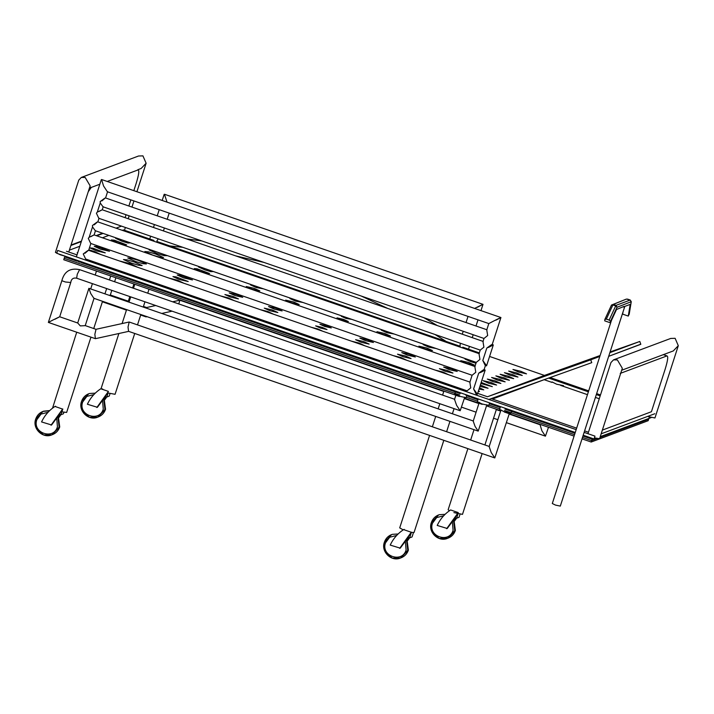<?xml version="1.0" encoding="UTF-8"?>
<svg xmlns="http://www.w3.org/2000/svg" width="714" height="714" viewBox="0 0 714 714"><rect width="100%" height="100%" fill="white"/><g stroke="black" fill="none" stroke-linecap="round" stroke-linejoin="round"><path stroke-width="1.07" d="M587.97 433.71L610.952 362.542L613.513 359.865L617.369 359.918L622.322 368.29L599.581 438.708L594.423 437.869M613.513 359.865L670.723 338.445L675.114 338.302L678.3 345.683L654.952 417.976L647.768 416.485M678.3 345.683L673.293 350.931L621.698 370.245M443.822 440.324L414.049 532.51L411.398 532.403M403.205 529.886L399.706 527.878L429.578 435.397M482.129 453.56L462.485 514.375L453.89 512.598M449.409 510.76L448.142 509.742L467.884 448.633M90.964 337.142L66.643 412.442L61.904 411.844M52.533 408.176L76.719 332.215M134.714 333.492L115.07 394.306L107.475 392.861M482.164 404.347L464.43 398.216M459.477 396.502L63.742 259.735L64.662 256.888L65.884 256.433M477.978 399.733L471.767 397.591M467.295 396.047L466.769 395.859M460.173 393.584L81.378 262.663M76.907 261.119L64.662 256.888M582.026 438.86L591.201 442.028L592.12 439.181L582.945 436.013M574.993 433.264L505.021 409.086M500.219 407.426L489.376 403.678M574.074 436.111L504.325 412.005M500.728 410.764L486.529 405.855M592.12 439.181L593.343 438.726M591.201 442.028L648.178 420.698L649.097 417.851M69.374 250.168L79.798 246.268M102.432 237.789L108.84 235.388M122.326 230.345L123.46 229.917M600.108 355.518L544.452 375.421L489.59 356.456M479.326 352.912L462.752 347.183M460.182 346.29L156.857 241.457M153.938 240.448L124.468 230.265M591.754 362.658L488.858 399.456L591.754 362.658L590.737 359.829L487.475 396.752L477.666 393.36M77.014 254.889L66.482 251.248M640.77 344.175L608.694 356.322L640.815 344.3L639.798 341.462L609.872 352.662M590.737 359.829L599.814 356.429M639.798 341.462L610.104 351.94M621.885 347.825L626.669 346.129M614.709 350.413L619.484 348.718M616.191 349.958L620.966 348.262M610.024 352.198L613.79 350.851M609.988 352.305L615.272 350.396L609.997 352.261M599.965 355.956L597.618 356.813L599.956 355.991M599.938 356.054L596.699 357.25L599.921 356.099M591.915 358.946L596.699 357.25M593.396 358.49L598.18 356.795M586.221 361.079L590.996 359.383M587.702 360.624L592.477 358.928M580.518 363.212L585.301 361.516M581.999 362.757L586.783 361.061M574.824 365.345L579.598 363.649M576.305 364.89L581.08 363.194M569.129 367.478L573.904 365.782M487.475 396.752L544.452 375.421M600.072 355.626L595.512 357.295L600.063 355.661M590.978 358.901L595.512 357.295M568.906 366.809L564.658 368.308M575.288 364.506L571.039 366.005M549.387 373.788L545.139 375.287M555.769 371.485L551.52 372.985M593.521 358.035L598.055 356.429M586.703 360.499L591.237 358.892M547.245 374.591L551.494 373.083M540.864 376.894L545.112 375.385M566.764 367.603L571.013 366.103M560.383 369.906L564.631 368.406M589.246 359.642L593.78 358.035M582.437 362.096L586.97 360.49M542.97 376.189L547.219 374.68M536.589 378.491L540.837 376.983M562.498 369.209L566.737 367.701M556.117 371.512L560.356 370.004M584.971 361.239L589.505 359.633M578.161 363.694L582.695 362.087M538.695 377.786L542.943 376.278M532.314 380.089L536.562 378.59M558.223 370.807L562.471 369.299M551.842 373.11L556.09 371.601M580.696 362.837L585.239 361.23M573.886 365.3L578.42 363.694M534.429 379.384L538.668 377.884M528.048 381.687L532.287 380.187M553.948 372.405L558.196 370.905M547.567 374.707L551.815 373.208M576.43 364.435L580.964 362.828M569.611 366.898L574.145 365.291M530.154 380.99L534.402 379.482M523.773 383.293L528.021 381.785M549.673 374.002L553.921 372.503M543.292 376.305L547.54 374.805M572.155 366.041L576.689 364.435M565.336 368.495L569.87 366.889M525.879 382.588L530.127 381.08M519.497 384.891L523.746 383.382M545.398 375.609L549.646 374.1M539.016 377.911L543.265 376.403M567.88 367.639L572.414 366.032M561.061 370.093L565.604 368.486M521.604 384.186L525.852 382.677M515.222 386.488L519.471 384.989M541.132 377.206L545.371 375.698M534.741 379.509L538.99 378.001M563.605 369.236L568.139 367.63M556.795 371.699L561.329 370.093M517.329 385.783L521.577 384.284M510.947 388.086L515.196 386.586M536.857 378.804L541.105 377.304M530.475 381.106L534.724 379.607M559.33 370.834L563.873 369.227M552.52 373.297L557.054 371.691M513.063 387.39L517.302 385.881M506.681 389.692L510.921 388.184M532.582 380.401L536.83 378.902M526.2 382.704L530.448 381.205M555.064 372.44L559.597 370.834M548.245 374.895L552.779 373.288M508.787 388.987L513.036 387.479M502.406 391.29L506.654 389.782M528.306 382.008L532.555 380.5M521.925 384.31L526.173 382.802M550.789 374.038L555.322 372.431M543.97 376.492L548.504 374.886M504.512 390.585L508.761 389.076M498.131 392.887L502.379 391.388M524.031 383.605L528.28 382.097M517.65 385.908L521.898 384.4M520.801 371.271L512.955 369.477L518.667 372.065L526.521 373.859L520.801 371.271M514.392 373.663L522.246 375.457L516.534 372.869L508.68 371.075L514.392 373.663M200.197 266.965L198.581 267L205.007 269.91L210.88 271.668L213.388 271.525M466.769 359.097L465.028 359.071L470.74 361.659L475.997 363.23M150.574 249.811L149.128 249.945L156.982 253.506L164.158 255.648L167.495 255.666M424.884 344.621L423.134 344.585L428.855 347.174L436.12 348.503M117.248 238.297L115.632 238.333L122.058 241.243L127.931 243.001L130.439 242.858M382.99 330.136L381.249 330.109L386.961 332.697L394.226 334.027M343.282 316.418L341.292 316.275L346.076 318.444L351.815 319.363M291.66 298.577L289.92 298.55L295.632 301.138L302.897 302.459M252.283 284.966L250.543 284.94L256.255 287.528L263.52 288.849M510.126 375.269L517.971 377.054L512.259 374.466L504.414 372.681L510.126 375.269M200.732 271.507L209.568 273.524L197.269 268.857L194.306 268.598L200.732 271.507M466.474 363.256L474.319 365.041L468.607 362.453L460.753 360.668L466.474 363.256M152.716 255.103L159.882 257.254L163.506 257.567L155.643 254.006L148.476 251.863L144.853 251.542L152.716 255.103M424.58 348.78L432.425 350.565L426.713 347.977L418.868 346.192L424.58 348.78M117.792 242.84L126.619 244.857L114.32 240.19L111.357 239.931L117.792 242.84M382.686 334.295L390.531 336.089L384.819 333.5L376.974 331.707L382.686 334.295M341.801 320.042L348.378 321.541L343.595 319.372L337.017 317.873L341.801 320.042M291.357 302.736L299.202 304.521L293.49 301.933L285.645 300.148L291.357 302.736M251.98 289.125L259.825 290.91L254.113 288.322L246.268 286.537L251.98 289.125M505.851 376.867L513.696 378.652L507.984 376.064L500.139 374.279L505.851 376.867M501.576 378.465L509.421 380.259L503.709 377.67L495.864 375.876L501.576 378.465M497.301 380.062L505.146 381.856L499.434 379.268L491.589 377.474L497.301 380.062M493.026 381.669L500.88 383.454L495.168 380.865L487.314 379.08L493.026 381.669M183.641 277.907L192.468 279.924L180.178 275.256L177.215 274.997L183.641 277.907M449.374 369.656L457.228 371.441L451.516 368.852L443.662 367.067L449.374 369.656M135.615 261.502L142.791 263.653L146.406 263.966L138.552 260.405L131.385 258.263L127.761 257.941L135.615 261.502M407.48 355.179L415.334 356.964L409.622 354.376L401.768 352.591L407.48 355.179M100.692 249.24L109.528 251.257L97.229 246.589L94.266 246.33L100.692 249.24M365.595 340.694L373.44 342.488L367.728 339.9L359.874 338.106L365.595 340.694M324.709 326.441L331.287 327.94L326.494 325.771L319.926 324.272L324.709 326.441M274.265 309.135L282.11 310.92L276.398 308.332L268.553 306.547L274.265 309.135M234.888 295.525L242.733 297.31L237.021 294.721L229.176 292.936L234.888 295.525M488.76 383.266L496.605 385.051L490.893 382.463L483.039 380.678L488.76 383.266M179.366 279.513L188.201 281.521L175.903 276.853L172.94 276.595L179.366 279.513M445.108 371.253L452.953 373.047L447.241 370.459L439.387 368.665L445.108 371.253M131.349 263.1L138.516 265.251L142.14 265.563L134.277 262.002L127.11 259.86L123.486 259.548L131.349 263.1M403.214 356.777L411.059 358.562L405.347 355.974L397.502 354.189L403.214 356.777M96.426 250.846L105.253 252.854L92.954 248.186L89.991 247.928L96.426 250.846M361.32 342.301L369.165 344.086L363.453 341.497L355.608 339.712L361.32 342.301M320.434 328.047L327.012 329.547L322.228 327.378L315.65 325.879L320.434 328.047M269.99 310.733L277.835 312.527L272.123 309.938L264.278 308.145L269.99 310.733M230.613 297.122L238.458 298.916L232.746 296.328L224.901 294.534L230.613 297.122M480.861 383.48L492.33 386.658L481.191 382.454M183.882 283.244L177.5 280.209L168.816 278.041M448.642 374.752L442.966 372.056L435.254 370.12M137.802 267.313L130.01 263.609L119.381 260.949M406.757 360.267L401.072 357.58L393.36 355.643M100.933 254.577L94.551 251.542L88.822 249.82M364.863 345.79L359.178 343.095L351.475 341.167M322.719 331.225L317.953 328.976L311.5 327.351M273.533 314.231L267.848 311.536L260.146 309.599M234.156 300.621L228.471 297.925L220.769 295.989M479.924 386.363L488.055 388.255L480.361 385.016M479.058 389.059L483.78 389.853L479.478 387.773M77.772 252.551L77.174 252.729L77.594 253.104M478.264 391.522L479.513 391.45L478.505 390.763M601.161 433.817L654.809 413.736M594.057 438.976L595.913 438.28L594.057 438.976L583.204 435.228L594.057 438.976L594.976 436.129L584.123 432.381M600.242 436.665L651.284 417.556L600.242 436.665M600.483 394.958L596.636 393.628M588.684 390.879L550.119 377.554M576.171 429.632L57.673 250.436L56.754 253.274L485.752 401.545L56.754 253.274M575.252 432.479L485.752 401.545L575.252 432.479M492.437 399.046L544.122 379.696M70.882 245.491L81.316 241.582M96.72 235.816L103.128 233.416M116.614 228.373L117.507 228.034M599.26 398.742L595.414 397.412M587.461 394.663L560.686 385.408M551.913 382.383L544.139 379.687M588.443 432.229L584.605 430.899M576.653 428.15L491.205 398.617M600.179 395.895L596.333 394.565M588.381 391.825L548.629 378.081M102.557 233.219L96.149 235.62M81.467 241.118L71.034 245.018M116.043 228.177L121.505 226.124M125.102 217.663L126.048 214.753M128.868 206.025L130.858 199.866M133.83 190.656L136.276 183.087C138.864 174.582 139.444 170.191 138.016 169.932L138.346 169.914M138.016 169.932L107.225 181.463M99.835 184.23L91.294 187.425L88.259 191.691M65.17 256.183L60.226 254.782L55.424 252.408L78.772 180.107L81.325 177.429L85.189 177.483L90.142 185.854L68.767 252.042M81.325 177.429L138.543 156.009L142.934 155.866L146.12 163.247L141.104 168.495L137.811 169.727M663.502 354.59L666.947 355.911C668.366 356.17 667.786 360.561 665.198 369.067L651.418 411.737L602.366 430.105M663.324 354.662L666.947 355.911L620.225 373.404M563.524 385.649L556.652 384.221L552.056 381.945M109.608 295.293L110.331 294.98L128.368 301.219L128.547 301.835M110.331 294.98L111.821 290.348M147.075 316.686L146.04 316.891L145.683 316.204M178.759 303.923L179.839 300.228L443.778 391.45M548.504 427.275L545.434 436.156L541.872 430.756L539.954 424.321M511.876 410.577L510.938 413.219L504.173 411.701L499.577 409.417L500.478 406.632M489.634 402.883L488.724 405.445L481.959 403.928L477.363 401.652L478.237 398.947M466.786 395.815L466.09 397.716L459.325 396.199L454.729 393.914L455.63 391.129M473.418 421.028L88.902 288.313L90.74 293.534L93.882 298.3L478.193 431.122L486.894 404.722M479.299 402.277L473.212 421.135L475.051 426.356L478.193 431.122M70.757 282.512L65.42 281.994L61.832 280.727C64.287 271.418 70.204 267.723 79.593 269.642L77.264 274.238L76.639 278.192C73.265 277.541 71.311 278.978 70.757 282.494L59.69 316.766L77.737 323.005L80.289 325.896L85.216 325.655L94.087 298.193M509.617 412.656L494.793 457.942L128.654 331.367L95.399 338.677L94.855 334.322L96.024 329.324L85.18 325.575M95.399 338.677L48.365 322.416L53.175 319.908C60.654 316.231 61.217 316.016 54.88 319.274M128.574 331.367L128.029 327.012L129.198 322.014L489.385 446.5M61.832 280.727L48.365 322.416M494.793 457.942L491.232 452.542L489.152 446.616L501.014 409.881M456.166 394.378L454.532 399.429L456.621 405.347L460.182 410.746L464.769 397.162M456.246 518.069L454.47 520.56M460.003 514.312L459.04 517.293L456.621 518.203L454.639 520.89M446.661 528.699L458.245 512.59L450.614 509.957C444.706 513.821 440.235 518.98 437.209 525.433L447.232 528.485L455.371 517.516M457.647 513.75L455.014 517.65L456.621 518.203L458.031 513.857M409.256 537.731L407.48 540.221M413.433 532.68L412.058 536.955L409.631 537.865L407.649 540.552M399.67 548.361L411.255 532.251L403.624 529.609C397.716 533.483 393.244 538.642 390.219 545.094L400.242 548.147L408.381 537.169M403.624 529.609L404.195 529.395M411.255 532.251L408.024 537.303L409.631 537.865L411.469 532.171M60.601 414.566L58.825 417.056M60.94 414.682L59.003 417.387M51.015 425.196L62.609 409.086L54.969 406.444C49.061 410.318 44.598 415.477 41.564 421.929L51.586 424.982L59.726 414.004M54.969 406.444L55.54 406.239M62.609 409.086L59.369 414.138L60.985 414.7L63.403 413.79L63.876 412.317M62.823 409.006L60.985 414.7M106.422 396.886L104.646 399.376M106.761 397.002L104.824 399.706M96.836 407.515L108.43 391.406L100.79 388.773C94.891 392.638 90.419 397.796 87.385 404.249L97.407 407.301L105.556 396.332M102.637 388.996L100.79 388.773M107.609 392.905L105.199 396.466L106.805 397.02L109.224 396.109L110.027 393.628M108.082 393.057L106.805 397.02M478.692 373.208C486.234 369.504 486.814 369.29 480.433 372.556C485.225 368.638 484.645 368.852 478.692 373.208L473.605 388.952L477.398 394.19L485.19 370.075L484.074 369.691L485.475 365.354M473.605 388.952L476.051 393.923L477.166 394.315M486.823 348.057C494.365 344.353 494.936 344.139 488.554 347.406C493.347 343.488 492.776 343.702 486.814 348.057L482.798 360.508L486.591 365.746L493.312 344.924L492.196 344.541L500.925 317.525L101.575 179.509L103.557 185.97L107.368 191.754L488.804 323.576L486.752 329.922L487.671 335.509L483.994 338.463L102.995 206.783L100.246 202.963L97.291 212.12C102.923 209.363 103.476 209.157 98.951 211.496M482.798 360.508L485.234 365.479L486.35 365.863M94.168 224.839C98.978 220.796 98.407 221.01 92.436 225.49L92.525 226.873L95.274 230.702L476.274 362.382L479.942 359.419L479.023 353.841L480.227 350.11L483.905 347.156L482.985 341.569L483.994 338.463M84.984 253.291C89.794 249.248 89.214 249.463 83.243 253.943L85.662 259.003L467.081 390.826L470.758 387.872L469.839 382.285L472.106 375.261L90.687 243.438L88.277 238.369L89.17 237.271L92.525 226.873M89.17 237.271C94.801 234.513 95.355 234.308 90.83 236.646M95.506 230.586L94.114 234.915L475.105 366.585M99.05 218.154L97.845 221.884L479.264 353.707M472.106 375.261L475.783 372.306L474.864 366.719L476.265 362.373M75.452 259.735L79.022 261.94L84.6 262.904M470.08 382.16L88.652 250.328L90.928 243.304M486.993 329.797L105.565 197.965L107.618 191.629M101.897 200.929C106.707 196.885 106.127 197.1 100.156 201.58L100.246 202.963M480.227 350.11L98.809 218.288L96.399 213.218L97.291 212.12M495.775 320.211C503.263 316.489 501.023 317.311 493.945 320.898L488.795 323.576M465.715 395.029L469.41 396.859L474.989 397.823M103.235 206.667L102.236 209.764L483.226 341.444M623.893 306.743L630.194 304.387L628.275 316.079L622.653 314.133L623.001 312.027M610.345 322.79L610.479 321.398L609.149 320.077L606.338 319.104L604.847 319.453L604.713 320.845L610.345 322.79L616.494 309.519L622.885 306.859C624.705 307.225 625.071 307.091 623.991 306.449L624.625 306.975L560.311 506.092L555.519 505.101L552.306 503.513L611.452 320.399M622.885 306.859L623.991 306.449M628.275 316.079L629.212 313.919M629.132 314.419L631.176 301.951L630.221 300.041L626.419 299.077L611.514 305.039M611.452 305.146L604.847 319.453L611.452 305.146L626.428 299.077M610.479 321.398L617.039 307.243L616.093 305.333L630.221 300.041L631.256 301.71L629.212 314.169M156.946 242.305L156.982 240.77L158.312 238.851M459.834 346.995L460.36 343.247M477.398 307.27L482.842 304.396L474.587 308.421M480.977 310.635L483.003 304.342L164.434 194.235L167.022 202.124M477.523 401.161L466.313 397.287M459.709 395.003L64.206 258.307M582.49 437.441L591.656 440.609L597.109 438.566M599.974 437.495L648.633 419.279M488.911 405.097L499.764 408.845M504.557 410.505L574.538 434.692M448.035 538.169C451.65 536.723 454.095 534.152 455.371 530.448L453.899 519.605L455.345 530.475L448.035 538.169L439.253 538.472L432.113 532.18L431.354 522.657M439.244 514.687L445.099 514.33M452.364 521.738L453.087 530.306C449.311 543.925 427.588 536.419 432.488 523.183L436.656 517.588L443.662 515.794M431.372 522.594L438.673 514.901C435.067 516.338 432.622 518.917 431.345 522.621C427.775 532.01 438.316 542.354 447.464 538.383L454.773 530.681L453.506 520.158M406.891 539.293L408.354 550.128L400.483 558.045L392.263 558.134L385.123 551.842L384.364 542.31M392.254 534.34L398.109 533.992M405.373 541.399L406.096 549.967C402.321 563.587 380.598 556.081 385.498 542.845L389.674 537.249L396.672 535.455M384.382 542.256L391.683 534.554C388.077 536 385.631 538.57 384.355 542.274C380.785 551.663 391.326 562.007 400.483 558.045L407.783 550.342L406.525 539.811M58.245 416.128L59.699 426.963L51.827 434.88L43.608 434.969L36.468 428.677L35.709 419.145M49.739 410.559L43.608 411.184L49.73 410.568M56.727 418.234L57.441 426.802C53.675 440.422 31.951 432.916 36.851 419.68L41.019 414.084L48.025 412.29M35.727 419.091L43.036 411.389L49.453 410.827M57.87 416.646L59.137 427.177L51.827 434.88C42.679 438.842 32.13 428.498 35.7 419.109C36.976 415.405 39.422 412.835 43.036 411.389L43.608 411.184M104.065 398.448L105.529 409.292L97.648 417.199L89.428 417.288L82.288 410.996L81.53 401.473M89.428 393.503L95.274 393.146M102.548 400.554L103.262 409.122C99.496 422.742 77.772 415.236 82.672 402L86.84 396.404L93.846 394.61M81.548 401.411L88.857 393.717C85.252 395.154 82.806 397.734 81.521 401.438C77.951 410.827 88.5 421.171 97.648 417.199L104.958 409.497L103.691 398.974M627.41 299.068L630.257 300.041M609.149 320.077L615.709 305.913L617.039 307.243L631.256 301.71M611.407 305.297L613.272 304.36L616.093 305.333L615.709 305.913L612.898 304.94L606.338 319.104M454.059 408.631L452.399 413.772M449.954 421.358L446.607 431.72M443.885 391.111L442.591 395.101M439.815 403.713L438.155 408.845M435.701 416.44L432.363 426.793M496.426 409.274L484.904 444.956M474.007 429.676L470.66 440.029M110.724 275.97L109.429 279.959M106.654 288.563L104.994 293.695M102.539 301.29L93.739 328.538M96.479 271.043L95.185 275.033M92.409 283.637L90.749 288.777M149.021 289.206L147.736 293.195M144.951 301.799L143.291 306.94M140.845 314.526L137.499 324.888M134.776 284.279L133.491 288.269M130.707 296.881L129.047 302.013M126.601 309.608L122.094 323.558M118.872 333.527L101.058 388.666M124.236 231.006L125.378 227.471M128.199 218.734L129.136 215.824M131.956 207.087L133.946 200.937M136.918 191.727L146.12 163.247M90.91 187.291L89.518 187.809M133.902 283.985L132.617 287.974M129.832 296.578L128.324 301.237M146.62 307.529L143.46 306.431M146.04 316.891L140.676 315.035M126.432 310.117L102.379 301.799M179.749 300.228L172.618 301.799M155.714 305.521L146.575 307.538M114.606 281.744L115.891 277.755M172.074 311.179L161.989 313.401M539.846 424.651L509.162 414.049M500.621 411.094L496.319 409.613M478.88 403.588L464.314 398.555M545.434 436.156L506.387 422.661M497.836 419.707L493.544 418.217M476.104 412.192L461.539 407.158M88.902 288.313L77.692 323.023M129.109 322.014L95.944 329.315M76.639 278.192L460.182 410.746M79.593 269.642L454.764 399.313M406.918 539.266L408.381 550.11C407.105 553.814 404.659 556.385 401.045 557.83M58.262 416.101L59.726 426.945C58.45 430.649 56.004 433.219 52.399 434.665M104.083 398.421L105.556 409.265C104.271 412.969 101.825 415.539 98.22 416.985M76.371 256.897L101.326 179.633M169.753 245.919L182.82 247.321M235.727 255.898L264.046 262.449M361.248 296.042L387.675 308.412M434.951 334.464L446.214 341.462M186.443 238.869L201.803 240.939M270.901 255.112L360.365 286.028M423.821 317.668L437.298 325.566M468.027 316.4L466.037 322.558M463.216 331.287L462.279 334.197M169.191 213.12L167.201 219.269M164.381 228.007L163.444 230.917M468.527 349.173L469.428 346.379M472.249 337.642L473.186 334.732M476.006 326.003L477.996 319.845M149.744 239.003L150.654 236.2M153.474 227.471L154.411 224.553M157.232 215.824L159.222 209.666M162.194 200.455L164.158 194.378"/></g></svg>
